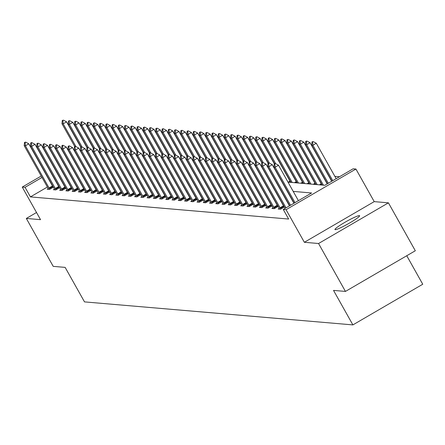 <?xml version="1.0" encoding="UTF-8"?>
<svg xmlns="http://www.w3.org/2000/svg" width="445" height="445" viewBox="0 0 445 445"><rect width="100%" height="100%" fill="white"/><g stroke="black" fill="none" stroke-linecap="round" stroke-linejoin="round"><path stroke-width="0.67" d="M359.371 215.608A14.14 1.463 -29.3 0 0 345.643 221.894A14.14 1.463 -29.3 0 0 334.957 229.564A14.14 1.463 -29.3 0 0 335.202 229.676A14.14 1.463 -29.3 0 0 348.93 223.39A14.14 1.463 -29.3 0 0 359.621 215.719A14.14 1.463 -29.3 0 0 359.371 215.608M288.004 182.127L324.805 185.287L353.13 168.8L355.933 169.039L286.063 209.706L283.265 209.467L311.589 192.98L293.211 191.4M374.217 201.624L304.352 242.291L318.559 243.51L345.448 291.425L415.313 250.758L388.424 202.842L374.217 201.624L355.933 169.039M406.758 255.742L422.75 284.238L352.885 324.9L84.505 301.888L65.142 267.384L53.216 266.36L26.327 218.445L40.534 219.663L22.25 187.078L41.224 176.036M92.249 146.427L92.554 146.45M339.468 176.748L334.868 176.354M328.927 175.847L328.621 175.82M322.686 175.313L322.38 175.286M316.44 174.774L316.139 174.752M310.198 174.24L309.892 174.212M303.957 173.706L303.651 173.678M297.711 173.172L297.405 173.144M291.469 172.632L291.164 172.61M285.228 172.098L284.922 172.07M318.559 243.51L388.424 202.842M36.523 212.51L26.327 218.445M290.618 181.705L290.324 181.677M296.859 182.239L296.57 182.211M303.101 182.773L302.811 182.75M309.347 183.307L309.058 183.284M315.588 183.846L315.299 183.818M321.83 184.38L321.54 184.352M47.393 187.028L30.427 196.901L288.644 219.046L283.265 209.467M292.649 200.478L292.343 200.45M286.408 199.944L286.102 199.916M280.161 199.405L279.855 199.382M273.92 198.87L273.614 198.843M267.679 198.337L267.373 198.309M261.432 197.797L261.126 197.775M255.191 197.263L254.885 197.241M248.944 196.729L248.644 196.701M242.703 196.195L242.397 196.167M236.462 195.655L236.156 195.633M230.215 195.121L229.909 195.094M223.974 194.587L223.668 194.56M217.733 194.053L217.427 194.026M211.486 193.514L211.18 193.492M205.245 192.98L204.939 192.952M198.998 192.446L198.698 192.418M192.757 191.912L192.451 191.884M186.516 191.372L186.21 191.35M180.269 190.838L179.964 190.81M174.028 190.304L173.722 190.276M167.787 189.77L167.481 189.742M161.541 189.231L161.235 189.208M155.299 188.697L154.994 188.669M149.053 188.163L148.752 188.135M142.812 187.629L142.506 187.601M136.571 187.089L136.265 187.067M130.324 186.555L130.018 186.527M124.083 186.021L123.777 185.993M117.842 185.487L117.536 185.459M111.595 184.948L111.289 184.925M105.354 184.414L105.048 184.386M99.113 183.88L98.807 183.852M92.866 183.346L92.56 183.318M86.625 182.806L86.319 182.784M80.378 182.272L80.072 182.244M74.137 181.738L73.831 181.71M67.896 181.198L67.59 181.176M61.649 180.664L61.343 180.642M48.232 188.574L47.159 189.197L49.562 189.403L53.411 187.161M53.066 186.55L52.777 186.527M54.479 189.108L53.406 189.731L55.803 189.937L59.652 187.695M59.313 187.084L59.018 187.061M60.72 189.642L59.647 190.265L62.05 190.471L65.899 188.235M65.554 187.623L65.265 187.595M66.961 190.176L65.893 190.799L68.291 191.005L72.14 188.769M71.795 188.157L71.506 188.129M73.208 190.716L72.135 191.339L74.538 191.545L78.381 189.303M78.042 188.691L77.753 188.669M79.449 191.25L78.376 191.873L80.779 192.079L84.628 189.837M84.283 189.225L83.994 189.203M85.69 191.784L84.622 192.407L87.02 192.613L90.869 190.377M90.524 189.765L90.235 189.737M91.937 192.318L90.863 192.946L93.266 193.152L97.116 190.911M96.771 190.299L96.482 190.271M98.178 192.857L97.105 193.48L99.508 193.686L103.357 191.445M103.012 190.833L102.723 190.81M104.425 193.391L103.351 194.014L105.749 194.22L109.598 191.979M109.259 191.367L108.964 191.344M110.666 193.925L109.592 194.548L111.995 194.754L115.845 192.518M115.5 191.906L115.211 191.878M116.907 194.459L115.839 195.088L118.237 195.294L122.086 193.052M121.741 192.44L121.452 192.412M123.154 194.999L122.08 195.622L124.483 195.828L128.327 193.586M127.988 192.974L127.698 192.952M129.395 195.533L128.321 196.156L130.724 196.362L134.574 194.12M134.229 193.508L133.939 193.486M135.636 196.067L134.568 196.69L136.965 196.896L140.815 194.66M140.47 194.048L140.181 194.02M141.883 196.601L140.809 197.23L143.212 197.435L147.061 195.194M146.716 194.582L146.427 194.554M148.124 197.141L147.05 197.764L149.453 197.969L153.303 195.728M152.958 195.116L152.668 195.094M154.365 197.675L153.297 198.298L155.694 198.503L159.544 196.262M159.204 195.65L158.91 195.628M160.612 198.209L159.538 198.832L161.941 199.037L165.79 196.801M165.445 196.189L165.156 196.162M166.853 198.743L165.779 199.371L168.182 199.577L172.031 197.335M171.687 196.723L171.397 196.696M173.099 199.282L172.026 199.905L174.429 200.111L178.273 197.869M177.933 197.257L177.644 197.235M179.341 199.816L178.267 200.439L180.67 200.645L184.519 198.403M184.174 197.791L183.885 197.769M185.582 200.35L184.514 200.973L186.911 201.179L190.76 198.943M190.416 198.331L190.126 198.303M191.828 200.884L190.755 201.513L193.158 201.719L197.007 199.477M196.662 198.865L196.373 198.843M198.07 201.424L196.996 202.047L199.399 202.253L203.248 200.011M202.903 199.399L202.614 199.377M204.311 201.958L203.243 202.581L205.64 202.787L209.489 200.55M209.144 199.933L208.855 199.911M210.557 202.492L209.484 203.115L211.887 203.321L215.736 201.084M215.391 200.472L215.102 200.445M216.798 203.031L215.725 203.654L218.128 203.86L221.977 201.618M221.632 201.007L221.343 200.984M223.045 203.565L221.972 204.188L224.375 204.394L228.218 202.152M227.879 201.541L227.59 201.518M229.286 204.099L228.213 204.722L230.616 204.928L234.465 202.692M234.12 202.08L233.831 202.052M235.527 204.633L234.459 205.256L236.857 205.462L240.706 203.226M240.361 202.614L240.072 202.586M241.774 205.173L240.701 205.796L243.104 206.002L246.947 203.76M246.608 203.148L246.319 203.126M248.015 205.707L246.942 206.33L249.345 206.536L253.194 204.294M252.849 203.682L252.56 203.66M254.256 206.241L253.188 206.864L255.586 207.07L259.435 204.834M259.09 204.222L258.801 204.194M260.503 206.775L259.429 207.398L261.832 207.609L265.682 205.368M265.337 204.756L265.048 204.728M266.744 207.314L265.671 207.937L268.074 208.143L271.923 205.902M271.578 205.29L271.289 205.267M272.991 207.848L271.917 208.471L274.315 208.677L278.164 206.436M277.825 205.824L277.535 205.801M279.232 208.382L278.158 209.005L280.561 209.211L284.411 206.975M284.066 206.363L283.776 206.335M304.352 242.291L286.063 209.706M30.427 196.901L25.053 187.317L22.25 187.078M345.448 291.425L333.522 290.401L352.885 324.9M69.492 163.387L69.798 163.415M75.733 163.927L76.039 163.949M81.98 164.461L82.286 164.489M94.468 165.529L94.774 165.557M100.709 166.068L101.015 166.091M119.438 167.67L119.744 167.698M125.679 168.21L125.985 168.232M138.167 169.278L138.473 169.306M144.414 169.812L144.714 169.84M150.655 170.352L150.961 170.374M163.143 171.42L163.448 171.447M169.384 171.954L169.69 171.981M175.625 172.493L175.931 172.515M188.113 173.561L188.419 173.589M194.359 174.095L194.66 174.123M200.6 174.635L200.906 174.657M213.088 175.703L213.394 175.731M219.329 176.237L219.635 176.264M225.571 176.776L225.876 176.798M244.305 178.384L244.605 178.406M250.546 178.918L250.852 178.94M269.275 180.525L269.581 180.548M275.516 181.059L275.822 181.087M281.763 181.593L282.069 181.621M42.014 177.444L25.053 187.317M287.27 190.894L286.964 190.866M281.029 190.36L280.723 190.332M274.782 189.82L274.482 189.798M268.541 189.286L268.235 189.259M262.3 188.752L261.994 188.725M256.053 188.218L255.747 188.191M249.812 187.679L249.506 187.657M243.571 187.145L243.265 187.117M237.324 186.611L237.018 186.583M231.083 186.077L230.777 186.049M224.836 185.537L224.536 185.515M218.595 185.003L218.289 184.975M212.354 184.469L212.048 184.441M206.107 183.935L205.801 183.907M199.866 183.396L199.56 183.373M193.625 182.862L193.319 182.834M187.378 182.328L187.072 182.3M181.137 181.794L180.831 181.766M174.896 181.254L174.59 181.232M168.649 180.72L168.344 180.692M162.408 180.186L162.102 180.158M156.162 179.647L155.856 179.624M149.921 179.113L149.615 179.085M143.679 178.579L143.373 178.551M137.433 178.044L137.127 178.017M131.192 177.505L130.886 177.483M124.95 176.971L124.645 176.943M118.704 176.437L118.398 176.409M112.463 175.903L112.157 175.875M106.216 175.363L105.916 175.341M99.975 174.829L99.669 174.802M93.734 174.295L93.428 174.268M87.487 173.761L87.181 173.734M81.246 173.222L80.94 173.2M75.005 172.688L74.699 172.66M68.758 172.154L68.452 172.126M62.517 171.62L62.211 171.592M56.27 171.08L55.97 171.058M25.12 142.461L25.688 142.127L24.52 142.406L25.12 142.461L25.398 145.799L28.797 143.824L52.465 185.988A2.208 0.328 -120.2 0 0 52.805 186.572L53.239 187.262M48.605 189.32L48.171 188.446A2.208 0.328 -120.2 0 0 47.865 187.868L24.202 145.699L25.398 145.799L49.061 187.968A2.208 0.328 -120.2 0 0 49.406 188.552L49.84 189.242M24.52 142.406L24.202 145.699M28.797 143.824L25.688 142.127M80.784 147.184L66.566 121.841L63.168 123.821L61.966 123.716L74.76 146.516M63.451 120.15L62.283 120.428L63.451 120.15L66.566 121.841M75.939 146.583L63.168 123.821L62.884 120.478M61.966 123.716L62.283 120.428M31.361 142.995L31.929 142.667L31.328 142.611L30.761 142.945L31.361 142.995L31.645 146.338L35.044 144.358L58.707 186.527A2.208 0.328 -120.2 0 0 59.051 187.106L59.48 187.796M54.846 189.854L54.412 188.98A2.208 0.328 -120.2 0 0 54.106 188.402L30.444 146.233L31.645 146.338L55.308 188.502A2.208 0.328 -120.2 0 0 55.653 189.086L56.081 189.776M30.761 142.945L30.444 146.233M35.044 144.358L31.929 142.667M37.602 143.529L38.17 143.201L37.002 143.479L37.602 143.529L37.886 146.872L41.285 144.892L64.948 187.061A2.208 0.328 -120.2 0 0 65.293 187.645L65.727 188.335M61.093 190.388L60.659 189.514A2.208 0.328 -120.2 0 0 60.348 188.936L36.685 146.767L37.886 146.872L61.549 189.042A2.208 0.328 -120.2 0 0 61.894 189.62L62.328 190.31M37.002 143.479L36.685 146.767M41.285 144.892L38.17 143.201M87.031 147.718L72.808 122.375L69.409 124.355L68.207 124.255L81.007 147.056M69.693 120.684L68.53 120.962L69.693 120.684L72.808 122.375M82.18 147.117L69.409 124.355L69.125 121.012M68.207 124.255L68.53 120.962M93.272 148.252L79.054 122.915L75.656 124.889L74.454 124.789L87.248 147.59M75.939 121.218L74.771 121.496L75.939 121.218L79.054 122.915M88.427 147.651L75.656 124.889L75.372 121.552M74.454 124.789L74.771 121.496M43.849 144.063L44.417 143.735L43.248 144.013L43.849 144.063L44.133 147.406L47.532 145.432L71.194 187.595A2.208 0.328 -120.2 0 0 71.539 188.179L71.968 188.869M67.334 190.927L66.9 190.054A2.208 0.328 -120.2 0 0 66.594 189.47L42.931 147.306L44.133 147.406L67.796 189.576A2.208 0.328 -120.2 0 0 68.141 190.16L68.569 190.849M43.248 144.013L42.931 147.306M47.532 145.432L44.417 143.735M50.09 144.603L50.658 144.269L49.49 144.547L50.09 144.603L50.374 147.946L53.773 145.966L77.436 188.135A2.208 0.328 -120.2 0 0 77.78 188.713L78.209 189.403M73.581 191.461L73.141 190.588A2.208 0.328 -120.2 0 0 72.835 190.009L49.173 147.84L50.374 147.946L74.037 190.11A2.208 0.328 -120.2 0 0 74.382 190.694L74.81 191.383M49.49 144.547L49.173 147.84M53.773 145.966L50.658 144.269M56.337 145.137L56.899 144.809L56.298 144.753L55.736 145.087L56.337 145.137L56.615 148.48L60.014 146.5L83.677 188.669A2.208 0.328 -120.2 0 0 84.022 189.247L84.455 189.937M79.822 191.995L79.388 191.122A2.208 0.328 -120.2 0 0 79.076 190.543L55.414 148.374L56.615 148.48L80.278 190.644A2.208 0.328 -120.2 0 0 80.623 191.228L81.057 191.917M55.736 145.087L55.414 148.374M60.014 146.5L56.899 144.809M99.513 148.786L85.295 123.449L81.897 125.429L80.695 125.323L93.489 148.124M82.18 121.758L81.012 122.036L82.18 121.758L85.295 123.449M94.668 148.191L81.897 125.429L81.613 122.086M80.695 125.323L81.012 122.036M105.76 149.325L91.537 123.983L88.138 125.963L86.936 125.857L99.736 148.658M88.422 122.292L87.259 122.57L88.422 122.292L91.537 123.983M100.915 148.725L88.138 125.963L87.86 122.62M86.936 125.857L87.259 122.57M112.001 149.859L97.783 124.517L94.385 126.497L93.183 126.397L105.977 149.197M94.668 122.826L93.5 123.104L94.668 122.826L97.783 124.517M107.156 149.259L94.385 126.497L94.101 123.154M93.183 126.397L93.5 123.104M62.578 145.671L63.145 145.343L62.545 145.292L61.977 145.621L62.578 145.671L62.862 149.014L66.261 147.034L89.923 189.203A2.208 0.328 -120.2 0 0 90.268 189.787L90.697 190.477M86.063 192.535L85.629 191.656A2.208 0.328 -120.2 0 0 85.323 191.077L61.66 148.914L62.862 149.014L86.525 191.183A2.208 0.328 -120.2 0 0 86.87 191.762L87.298 192.451M61.977 145.621L61.66 148.914M66.261 147.034L63.145 145.343M118.242 150.393L104.024 125.056L100.626 127.031L99.424 126.931L112.218 149.731M100.909 123.36L99.741 123.638L100.909 123.36L104.024 125.056M113.397 149.793L100.626 127.031L100.342 123.693M99.424 126.931L99.741 123.638M68.819 146.21L69.387 145.877L68.219 146.155L68.819 146.21L69.103 149.548L72.502 147.573L96.165 189.737A2.208 0.328 -120.2 0 0 96.509 190.321L96.938 191.011M92.31 193.069L91.87 192.196A2.208 0.328 -120.2 0 0 91.564 191.611L67.901 149.448L69.103 149.548L92.766 191.717A2.208 0.328 -120.2 0 0 93.111 192.301L93.539 192.991M68.219 146.155L67.901 149.448M72.502 147.573L69.387 145.877M124.489 150.927L110.265 125.59L106.867 127.57L105.671 127.465L118.465 150.265M107.156 123.899L105.988 124.177L107.156 123.899L110.265 125.59M119.644 150.332L106.867 127.57L106.589 124.227M105.671 127.465L105.988 124.177M75.066 146.744L75.628 146.416L75.033 146.361L74.465 146.694L75.066 146.744L75.344 150.087L78.743 148.107L102.406 190.276A2.208 0.328 -120.2 0 0 102.751 190.855L103.184 191.545M98.551 193.603L98.117 192.73A2.208 0.328 -120.2 0 0 97.811 192.151L74.148 149.982L75.344 150.087L99.007 192.251A2.208 0.328 -120.2 0 0 99.352 192.835L99.786 193.525M74.465 146.694L74.148 149.982M78.743 148.107L75.628 146.416M130.73 151.467L116.512 126.124L113.113 128.104L111.912 127.999L124.706 150.799M113.397 124.433L112.229 124.711L113.397 124.433L116.512 126.124M125.885 150.866L113.113 128.104L112.83 124.761M111.912 127.999L112.229 124.711M81.307 147.278L81.874 146.95L81.274 146.9L80.706 147.228L81.307 147.278L81.591 150.621L84.989 148.641L108.652 190.81A2.208 0.328 -120.2 0 0 108.997 191.394L109.425 192.079M104.792 194.137L104.358 193.263A2.208 0.328 -120.2 0 0 104.052 192.685L80.389 150.516L81.591 150.621L105.254 192.785A2.208 0.328 -120.2 0 0 105.599 193.369L106.027 194.059M80.706 147.228L80.389 150.516M84.989 148.641L81.874 146.95M136.977 152.001L122.753 126.664L119.355 128.638L118.153 128.538L130.952 151.339M119.638 124.967L118.476 125.245L119.638 124.967L122.753 126.664M132.126 151.4L119.355 128.638L119.071 125.295M118.153 128.538L118.476 125.245M87.548 147.812L88.116 147.484L86.947 147.762L87.548 147.812L87.832 151.155L91.231 149.175L114.893 191.344A2.208 0.328 -120.2 0 0 115.238 191.929L115.672 192.618M111.039 194.676L110.605 193.797A2.208 0.328 -120.2 0 0 110.293 193.219L86.63 151.055L87.832 151.155L111.495 193.325A2.208 0.328 -120.2 0 0 111.84 193.903L112.274 194.593M86.947 147.762L86.63 151.055M91.231 149.175L88.116 147.484M143.218 152.535L129 127.198L125.601 129.172L124.4 129.072L137.194 151.873M125.885 125.501L124.717 125.779L125.885 125.501L129 127.198M138.373 151.934L125.601 129.172L125.318 125.835M124.4 129.072L124.717 125.779M93.795 148.352L94.362 148.018L93.194 148.296L93.795 148.352L94.073 151.689L97.477 149.715L121.14 191.878A2.208 0.328 -120.2 0 0 121.485 192.463L121.913 193.152M117.28 195.21L116.846 194.337A2.208 0.328 -120.2 0 0 116.54 193.753L92.877 151.589L94.073 151.689L117.741 193.859A2.208 0.328 -120.2 0 0 118.086 194.443L118.515 195.133M93.194 148.296L92.877 151.589M97.477 149.715L94.362 148.018M149.459 153.069L135.241 127.732L131.842 129.712L130.641 129.606L143.435 152.407M132.126 126.041L130.958 126.319L132.126 126.041L135.241 127.732M144.614 152.474L131.842 129.712L131.559 126.369M130.641 129.606L130.958 126.319M100.036 148.886L100.603 148.558L100.003 148.502L99.435 148.836L100.036 148.886L100.32 152.229L103.718 150.249L127.381 192.418A2.208 0.328 -120.2 0 0 127.726 192.996L128.154 193.686M123.526 195.744L123.087 194.871A2.208 0.328 -120.2 0 0 122.781 194.293L99.118 152.123L100.32 152.229L123.983 194.393A2.208 0.328 -120.2 0 0 124.327 194.977L124.756 195.667M99.435 148.836L99.118 152.123M103.718 150.249L100.603 148.558M155.706 153.608L141.482 128.266L138.084 130.246L136.882 130.14L149.681 152.941M138.367 126.575L137.205 126.853L138.367 126.575L141.482 128.266M150.861 153.008L138.084 130.246L137.805 126.903M136.882 130.14L137.205 126.853M106.277 149.42L106.845 149.092L105.682 149.37L106.277 149.42L106.561 152.763L109.96 150.783L133.622 192.952A2.208 0.328 -120.2 0 0 133.967 193.536L134.401 194.226M129.768 196.278L129.334 195.405A2.208 0.328 -120.2 0 0 129.022 194.827L105.359 152.657L106.561 152.763L130.224 194.927A2.208 0.328 -120.2 0 0 130.569 195.511L131.002 196.201M105.682 149.37L105.359 152.657M109.96 150.783L106.845 149.092M161.947 154.142L147.729 128.805L144.33 130.78L143.129 130.68L155.922 153.481M144.614 127.109L143.446 127.387L144.614 127.109L147.729 128.805M157.102 153.542L144.33 130.78L144.046 127.437M143.129 130.68L143.446 127.387M112.524 149.954L113.091 149.626L112.49 149.576L111.923 149.904L112.524 149.954L112.808 153.297L116.206 151.317L139.869 193.486A2.208 0.328 -120.2 0 0 140.214 194.07L140.642 194.76M136.009 196.818L135.575 195.939A2.208 0.328 -120.2 0 0 135.269 195.361L111.606 153.197L112.808 153.297L136.47 195.466A2.208 0.328 -120.2 0 0 136.815 196.045L137.244 196.735M111.923 149.904L111.606 153.197M116.206 151.317L113.091 149.626M168.188 154.676L153.97 129.339L150.571 131.314L149.37 131.214L162.164 154.014M150.855 127.643L149.687 127.921L150.855 127.643L153.97 129.339M163.343 154.076L150.571 131.314L150.288 127.976M149.37 131.214L149.687 127.921M118.765 150.493L119.332 150.16L118.164 150.438L118.765 150.493L119.049 153.831L122.447 151.856L146.11 194.02A2.208 0.328 -120.2 0 0 146.455 194.604L146.883 195.294M142.255 197.352L141.816 196.479A2.208 0.328 -120.2 0 0 141.51 195.9L117.847 153.731L119.049 153.831L142.712 196A2.208 0.328 -120.2 0 0 143.056 196.584L143.485 197.274M118.164 150.438L117.847 153.731M122.447 151.856L119.332 150.16M174.434 155.21L160.211 129.873L156.812 131.853L155.617 131.748L168.41 154.548M157.102 128.182L155.934 128.46L157.102 128.182L160.211 129.873M169.59 154.615L156.812 131.853L156.534 128.51M155.617 131.748L155.934 128.46M125.012 151.027L125.573 150.699L124.978 150.644L124.411 150.977L125.012 151.027L125.29 154.37L128.688 152.39L152.351 194.56A2.208 0.328 -120.2 0 0 152.696 195.138L153.13 195.828M148.496 197.886L148.063 197.013A2.208 0.328 -120.2 0 0 147.757 196.434L124.088 154.265L125.29 154.37L148.953 196.534A2.208 0.328 -120.2 0 0 149.297 197.118L149.731 197.808M124.411 150.977L124.088 154.265M128.688 152.39L125.573 150.699M180.676 155.75L166.458 130.407L163.059 132.388L161.858 132.282L174.651 155.083M163.343 128.716L162.175 128.994L163.343 128.716L166.458 130.407M175.831 155.149L163.059 132.388L162.775 129.044M161.858 132.282L162.175 128.994M131.253 151.561L131.82 151.233L130.652 151.511L131.253 151.561L131.536 154.905L134.935 152.924L158.598 195.094A2.208 0.328 -120.2 0 0 158.943 195.678L159.371 196.367M154.738 198.42L154.304 197.547A2.208 0.328 -120.2 0 0 153.998 196.968L130.335 154.799L131.536 154.905L155.199 197.074A2.208 0.328 -120.2 0 0 155.544 197.652L155.972 198.342M130.652 151.511L130.335 154.799M134.935 152.924L131.82 151.233M186.922 156.284L172.699 130.947L169.3 132.922L168.099 132.821L180.898 155.622M169.584 129.25L168.421 129.528L169.584 129.25L172.699 130.947M182.072 155.683L169.3 132.922L169.017 129.578M168.099 132.821L168.421 129.528M137.494 152.095L138.061 151.767L136.893 152.045L137.494 152.095L137.778 155.439L141.176 153.458L164.839 195.628A2.208 0.328 -120.2 0 0 165.184 196.212L165.618 196.901M160.984 198.96L160.55 198.081A2.208 0.328 -120.2 0 0 160.239 197.502L136.576 155.338L137.778 155.439L161.44 197.608A2.208 0.328 -120.2 0 0 161.785 198.186L162.214 198.876M136.893 152.045L136.576 155.338M141.176 153.458L138.061 151.767M193.163 156.818L178.946 131.481L175.547 133.456L174.345 133.355L187.139 156.156M175.831 129.784L174.662 130.062L175.831 129.784L178.946 131.481M188.318 156.217L175.547 133.456L175.263 130.118M174.345 133.355L174.662 130.062M143.741 152.635L144.308 152.301L143.14 152.579L143.741 152.635L144.019 155.972L147.423 153.998L171.086 196.162A2.208 0.328 -120.2 0 0 171.431 196.746L171.859 197.435M167.225 199.494L166.792 198.62A2.208 0.328 -120.2 0 0 166.486 198.042L142.823 155.872L144.019 155.972L167.687 198.142A2.208 0.328 -120.2 0 0 168.032 198.726L168.46 199.416M143.14 152.579L142.823 155.872M147.423 153.998L144.308 152.301M199.405 157.352L185.187 132.015L181.788 133.995L180.587 133.889L193.38 156.69M182.072 130.324L180.904 130.602L182.072 130.324L185.187 132.015M194.56 156.757L181.788 133.995L181.504 130.652M180.587 133.889L180.904 130.602M149.982 153.169L150.549 152.841L149.948 152.785L149.381 153.119L149.982 153.169L150.265 156.512L153.664 154.532L177.327 196.701A2.208 0.328 -120.2 0 0 177.672 197.28L178.1 197.969M173.472 200.028L173.033 199.154A2.208 0.328 -120.2 0 0 172.727 198.576L149.064 156.406L150.265 156.512L173.928 198.676A2.208 0.328 -120.2 0 0 174.273 199.26L174.701 199.95M149.381 153.119L149.064 156.406M153.664 154.532L150.549 152.841M205.651 157.892L191.428 132.549L188.029 134.529L186.828 134.429L199.627 157.23M188.313 130.858L187.15 131.136L188.313 130.858L191.428 132.549M200.806 157.291L188.029 134.529L187.751 131.186M186.828 134.429L187.15 131.136M156.223 153.703L156.79 153.375L155.628 153.653L156.223 153.703L156.507 157.046L159.905 155.066L183.568 197.235A2.208 0.328 -120.2 0 0 183.913 197.819L184.347 198.509M179.713 200.561L179.279 199.688A2.208 0.328 -120.2 0 0 178.968 199.11L155.305 156.94L156.507 157.046L180.169 199.215A2.208 0.328 -120.2 0 0 180.514 199.794L180.948 200.484M155.628 153.653L155.305 156.94M159.905 155.066L156.79 153.375M211.892 158.426L197.675 133.088L194.276 135.063L193.074 134.963L205.868 157.764M194.56 131.392L193.391 131.67L194.56 131.392L197.675 133.088M207.047 157.825L194.276 135.063L193.992 131.726M193.074 134.963L193.391 131.67M162.47 154.237L163.037 153.909L161.869 154.187L162.47 154.237L162.753 157.58L166.152 155.605L189.815 197.769A2.208 0.328 -120.2 0 0 190.16 198.353L190.588 199.043M185.954 201.101L185.52 200.222A2.208 0.328 -120.2 0 0 185.215 199.644L161.552 157.48L162.753 157.58L186.416 199.749A2.208 0.328 -120.2 0 0 186.761 200.333L187.189 201.018M161.869 154.187L161.552 157.48M166.152 155.605L163.037 153.909M218.133 158.96L203.916 133.622L200.517 135.603L199.316 135.497L212.109 158.298M200.801 131.926L199.633 132.21L200.801 131.926L203.916 133.622M213.288 158.359L200.517 135.603L200.233 132.26M199.316 135.497L199.633 132.21M168.711 154.777L169.278 154.443L168.11 154.721L168.711 154.777L168.994 158.114L172.393 156.139L196.056 198.303A2.208 0.328 -120.2 0 0 196.401 198.887L196.829 199.577M192.201 201.635L191.762 200.762A2.208 0.328 -120.2 0 0 191.456 200.183L167.793 158.014L168.994 158.114L192.657 200.283A2.208 0.328 -120.2 0 0 193.002 200.867L193.43 201.557M168.11 154.721L167.793 158.014M172.393 156.139L169.278 154.443M224.38 159.494L210.157 134.156L206.758 136.137L205.562 136.031L218.356 158.832M207.047 132.465L205.879 132.744L207.047 132.465L210.157 134.156M219.535 158.898L206.758 136.137L206.48 132.794M205.562 136.031L205.879 132.744M174.957 155.311L175.519 154.982L174.924 154.927L174.357 155.261L174.957 155.311L175.235 158.654L178.634 156.673L202.297 198.843A2.208 0.328 -120.2 0 0 202.642 199.421L203.076 200.111M198.442 202.169L198.008 201.296A2.208 0.328 -120.2 0 0 197.702 200.717L174.034 158.548L175.235 158.654L198.898 200.817A2.208 0.328 -120.2 0 0 199.243 201.401L199.677 202.091M174.357 155.261L174.034 158.548M178.634 156.673L175.519 154.982M230.621 160.033L216.404 134.69L213.005 136.671L211.803 136.571L224.597 159.371M213.288 132.999L212.12 133.278L213.288 132.999L216.404 134.69M225.776 159.432L213.005 136.671L212.721 133.328M211.803 136.571L212.12 133.278M181.198 155.845L181.766 155.516L180.598 155.794L181.198 155.845L181.482 159.188L184.881 157.207L208.544 199.377A2.208 0.328 -120.2 0 0 208.889 199.961L209.317 200.651M204.683 202.703L204.249 201.83A2.208 0.328 -120.2 0 0 203.944 201.251L180.281 159.082L181.482 159.188L205.145 201.357A2.208 0.328 -120.2 0 0 205.49 201.935L205.918 202.625M180.598 155.794L180.281 159.082M184.881 157.207L181.766 155.516M236.868 160.567L222.645 135.23L219.246 137.205L218.044 137.105L230.844 159.905M219.53 133.533L218.362 133.811L219.53 133.533L222.645 135.23M232.017 159.966L219.246 137.205L218.962 133.867M218.044 137.105L218.362 133.811M187.44 156.379L188.007 156.05L187.406 156L186.839 156.329L187.44 156.379L187.723 159.722L191.122 157.747L214.785 199.911A2.208 0.328 -120.2 0 0 215.13 200.495L215.564 201.185M210.93 203.243L210.491 202.364A2.208 0.328 -120.2 0 0 210.185 201.785L186.522 159.621L187.723 159.722L211.386 201.891A2.208 0.328 -120.2 0 0 211.731 202.475L212.159 203.165M186.839 156.329L186.522 159.621M191.122 157.747L188.007 156.05M243.109 161.101L228.891 135.764L225.493 137.744L224.291 137.638L237.085 160.439M225.776 134.073L224.608 134.351L225.776 134.073L228.891 135.764M238.264 160.5L225.493 137.744L225.209 134.401M224.291 137.638L224.608 134.351M193.686 156.918L194.254 156.584L193.085 156.863L193.686 156.918L193.964 160.256L197.363 158.281L221.032 200.445A2.208 0.328 -120.2 0 0 221.376 201.029L221.805 201.719M217.171 203.777L216.737 202.903A2.208 0.328 -120.2 0 0 216.431 202.325L192.768 160.156L193.964 160.256L217.627 202.425A2.208 0.328 -120.2 0 0 217.972 203.009L218.406 203.699M193.085 156.863L192.768 160.156M197.363 158.281L194.254 156.584M249.35 161.641L235.132 136.298L231.734 138.278L230.532 138.173L243.326 160.973M232.017 134.607L230.849 134.885L232.017 134.607L235.132 136.298M244.505 161.04L231.734 138.278L231.45 134.935M230.532 138.173L230.849 134.885M199.927 157.452L200.495 157.124L199.894 157.068L199.327 157.402L199.927 157.452L200.211 160.795L203.61 158.815L227.273 200.984A2.208 0.328 -120.2 0 0 227.618 201.563L228.046 202.253M223.412 204.311L222.978 203.437A2.208 0.328 -120.2 0 0 222.672 202.859L199.01 160.69L200.211 160.795L223.874 202.959A2.208 0.328 -120.2 0 0 224.219 203.543L224.647 204.233M199.327 157.402L199.01 160.69M203.61 158.815L200.495 157.124M255.597 162.175L241.374 136.832L237.975 138.812L236.773 138.712L249.573 161.513M238.259 135.141L237.096 135.419L238.259 135.141L241.374 136.832M250.752 161.574L237.975 138.812L237.697 135.469M236.773 138.712L237.096 135.419M206.168 157.986L206.736 157.658L205.573 157.936L206.168 157.986L206.452 161.329L209.851 159.349L233.514 201.518A2.208 0.328 -120.2 0 0 233.859 202.102L234.292 202.792M229.659 204.845L229.225 203.971A2.208 0.328 -120.2 0 0 228.914 203.393L205.251 161.224L206.452 161.329L230.115 203.499A2.208 0.328 -120.2 0 0 230.46 204.077L230.894 204.767M205.573 157.936L205.251 161.224M209.851 159.349L206.736 157.658M261.838 162.709L247.62 137.371L244.222 139.346L243.02 139.246L255.814 162.047M244.505 135.675L243.337 135.953L244.505 135.675L247.62 137.371M256.993 162.108L244.222 139.346L243.938 136.009M243.02 139.246L243.337 135.953M212.415 158.52L212.983 158.192L211.814 158.47L212.415 158.52L212.699 161.863L216.098 159.888L239.76 202.052A2.208 0.328 -120.2 0 0 240.105 202.636L240.534 203.326M235.9 205.384L235.466 204.511A2.208 0.328 -120.2 0 0 235.16 203.927L211.497 161.763L212.699 161.863L236.362 204.033A2.208 0.328 -120.2 0 0 236.707 204.617L237.135 205.306M211.814 158.47L211.497 161.763M216.098 159.888L212.983 158.192M268.079 163.243L253.861 137.905L250.463 139.886L249.261 139.78L262.055 162.581M250.746 136.215L249.578 136.493L250.746 136.215L253.861 137.905M263.234 162.648L250.463 139.886L250.179 136.543M249.261 139.78L249.578 136.493M218.656 159.06L219.224 158.726L218.056 159.004L218.656 159.06L218.94 162.397L222.339 160.422L246.002 202.586A2.208 0.328 -120.2 0 0 246.346 203.17L246.775 203.86M242.147 205.918L241.707 205.045A2.208 0.328 -120.2 0 0 241.401 204.466L217.739 162.297L218.94 162.397L242.603 204.566A2.208 0.328 -120.2 0 0 242.948 205.151L243.376 205.84M218.056 159.004L217.739 162.297M222.339 160.422L219.224 158.726M274.326 163.782L260.103 138.44L256.704 140.42L255.508 140.314L268.302 163.115M256.988 136.749L255.825 137.027L256.988 136.749L260.103 138.44M269.481 163.182L256.704 140.42L256.426 137.077M255.508 140.314L255.825 137.027M224.903 159.594L225.465 159.266L224.864 159.21L224.302 159.544L224.903 159.594L225.181 162.937L228.58 160.957L252.243 203.126A2.208 0.328 -120.2 0 0 252.588 203.704L253.021 204.394M248.388 206.452L247.954 205.579A2.208 0.328 -120.2 0 0 247.648 205L223.98 162.831L225.181 162.937L248.844 205.101A2.208 0.328 -120.2 0 0 249.189 205.685L249.623 206.374M224.302 159.544L223.98 162.831M228.58 160.957L225.465 159.266M290.757 182.367L290.357 181.727A2.208 0.328 59.8 0 1 290.012 181.143L266.349 138.974L262.951 140.954L261.749 140.854L274.543 163.654M263.234 137.282L262.066 137.561L263.234 137.282L266.349 138.974M275.722 163.715L262.951 140.954L262.667 137.611M261.749 140.854L262.066 137.561M231.144 160.128L231.712 159.799L230.543 160.078L231.144 160.128L231.428 163.471L234.827 161.49L258.489 203.66A2.208 0.328 -120.2 0 0 258.834 204.244L259.263 204.934M254.629 206.986L254.195 206.113A2.208 0.328 -120.2 0 0 253.889 205.534L230.226 163.365L231.428 163.471L255.091 205.64A2.208 0.328 -120.2 0 0 255.436 206.219L255.864 206.908M230.543 160.078L230.226 163.365M234.827 161.49L231.712 159.799M296.999 182.901L296.598 182.261A2.208 0.328 59.8 0 1 296.253 181.677L272.59 139.513L269.192 141.488L267.99 141.388L290.997 182.389M269.475 137.816L268.307 138.095L269.475 137.816L272.59 139.513M292.198 182.489L269.192 141.488L268.908 138.15M267.99 141.388L268.307 138.095M237.385 160.662L237.953 160.334L237.352 160.283L236.785 160.612L237.385 160.662L237.669 164.005L241.068 162.03L264.731 204.194A2.208 0.328 -120.2 0 0 265.075 204.778L265.504 205.468M260.876 207.526L260.436 206.652A2.208 0.328 -120.2 0 0 260.13 206.068L236.467 163.905L237.669 164.005L261.332 206.174A2.208 0.328 -120.2 0 0 261.677 206.758L262.105 207.448M236.785 160.612L236.467 163.905M241.068 162.03L237.953 160.334M303.24 183.435L302.845 182.795A2.208 0.328 59.8 0 1 302.5 182.216L278.837 140.047L275.433 142.027L274.237 141.922L297.243 182.923M275.722 138.356L274.554 138.634L275.722 138.356L278.837 140.047M298.445 183.023L275.433 142.027L275.155 138.684M274.237 141.922L274.554 138.634M243.632 161.201L244.199 160.868L243.031 161.146L243.632 161.201L243.91 164.544L247.309 162.564L270.977 204.733A2.208 0.328 -120.2 0 0 271.322 205.312L271.75 206.002M267.117 208.06L266.683 207.186A2.208 0.328 -120.2 0 0 266.377 206.608L242.714 164.439L243.91 164.544L267.573 206.708A2.208 0.328 -120.2 0 0 267.918 207.292L268.352 207.982M243.031 161.146L242.714 164.439M247.309 162.564L244.199 160.868M309.486 183.974L309.086 183.334A2.208 0.328 59.8 0 1 308.741 182.75L285.078 140.581L281.679 142.561L280.478 142.456L303.484 183.457M281.963 138.89L280.795 139.168L281.963 138.89L285.078 140.581M304.686 183.562L281.679 142.561L281.396 139.218M280.478 142.456L280.795 139.168M249.873 161.735L250.44 161.407L249.84 161.351L249.272 161.685L249.873 161.735L250.157 165.078L253.555 163.098L277.218 205.267A2.208 0.328 -120.2 0 0 277.563 205.846L277.992 206.536M273.358 208.594L272.924 207.72A2.208 0.328 -120.2 0 0 272.618 207.142L248.955 164.973L250.157 165.078L273.82 207.242A2.208 0.328 -120.2 0 0 274.165 207.826L274.593 208.516M249.272 161.685L248.955 164.973M253.555 163.098L250.44 161.407M315.728 184.508L315.327 183.868A2.208 0.328 59.8 0 1 314.982 183.284L291.319 141.121L287.921 143.095L286.719 142.995L309.731 183.991M288.204 139.424L287.042 139.702L288.204 139.424L291.319 141.121M310.927 184.096L287.921 143.095L287.637 139.752M286.719 142.995L287.042 139.702M256.114 162.269L256.682 161.941L255.513 162.219L256.114 162.269L256.398 165.612L259.797 163.632L283.459 205.801A2.208 0.328 -120.2 0 0 283.804 206.385L284.238 207.075M279.605 209.133L279.171 208.254A2.208 0.328 -120.2 0 0 278.859 207.676L255.196 165.512L256.398 165.612L280.061 207.782A2.208 0.328 -120.2 0 0 280.406 208.36L280.839 209.05M255.513 162.219L255.196 165.512M259.797 163.632L256.682 161.941M321.969 185.042L321.574 184.402A2.208 0.328 59.8 0 1 321.229 183.818L297.566 141.655L294.167 143.629L292.966 143.529L315.972 184.53M294.451 139.958L293.283 140.236L294.451 139.958L297.566 141.655M317.174 184.631L294.167 143.629L293.884 140.292M292.966 143.529L293.283 140.236M262.361 162.809L262.928 162.475L261.76 162.753L262.361 162.809L262.645 166.146L266.043 164.172L289.439 205.868M285.178 208.349A2.208 0.328 -120.2 0 0 285.106 208.21L261.443 166.046L262.645 166.146L286.04 207.848M261.76 162.753L261.443 166.046M266.043 164.172L262.928 162.475M327.209 183.891L303.807 142.189L300.408 144.169L299.207 144.063L322.213 185.064M300.692 140.498L299.524 140.776L300.692 140.498L303.807 142.189M323.415 185.165L300.408 144.169L300.125 140.826M299.207 144.063L299.524 140.776M268.602 163.343L269.169 163.015L268.569 162.959L268.001 163.293L268.602 163.343L268.886 166.686L272.284 164.706L293.923 203.259M289.662 205.74L267.684 166.58L268.886 166.686L290.524 205.24M268.001 163.293L267.684 166.58M272.284 164.706L269.169 163.015M331.686 181.282L310.048 142.723L306.649 144.703L305.454 144.597L327.425 183.763M306.933 141.032L305.771 141.31L306.933 141.032L310.048 142.723M328.288 183.257L306.649 144.703L306.371 141.36M305.454 144.597L305.771 141.31M274.849 163.877L275.411 163.549L274.248 163.827L274.849 163.877L275.127 167.22L278.526 165.24L298.4 200.656M294.139 203.131L273.925 167.114L275.127 167.22L295.002 202.631M274.248 163.827L273.925 167.114M278.526 165.24L275.411 163.549M336.164 178.673L316.295 143.262L312.896 145.237L311.695 145.137L331.909 181.154M313.18 141.566L312.012 141.844L313.18 141.566L316.295 143.262M332.765 180.653L312.896 145.237L312.613 141.894M311.695 145.137L312.012 141.844M49.406 188.552L52.805 186.572M49.061 187.968L52.465 185.988M55.653 189.086L59.051 187.106M55.308 188.502L58.707 186.527M61.894 189.62L65.293 187.645M61.549 189.042L64.948 187.061M68.141 190.16L71.539 188.179M67.796 189.576L71.194 187.595M74.382 190.694L77.78 188.713M74.037 190.11L77.436 188.135M80.623 191.228L84.022 189.247M80.278 190.644L83.677 188.669M86.87 191.762L90.268 189.787M86.525 191.183L89.923 189.203M93.111 192.301L96.509 190.321M92.766 191.717L96.165 189.737M99.352 192.835L102.751 190.855M99.007 192.251L102.406 190.276M105.599 193.369L108.997 191.394M105.254 192.785L108.652 190.81M111.84 193.903L115.238 191.929M111.495 193.325L114.893 191.344M118.086 194.443L121.485 192.463M117.741 193.859L121.14 191.878M124.327 194.977L127.726 192.996M123.983 194.393L127.381 192.418M130.569 195.511L133.967 193.536M130.224 194.927L133.622 192.952M136.815 196.045L140.214 194.07M136.47 195.466L139.869 193.486M143.056 196.584L146.455 194.604M142.712 196L146.11 194.02M149.297 197.118L152.696 195.138M148.953 196.534L152.351 194.56M155.544 197.652L158.943 195.678M155.199 197.074L158.598 195.094M161.785 198.186L165.184 196.212M161.44 197.608L164.839 195.628M168.032 198.726L171.431 196.746M167.687 198.142L171.086 196.162M174.273 199.26L177.672 197.28M173.928 198.676L177.327 196.701M180.514 199.794L183.913 197.819M180.169 199.215L183.568 197.235M186.761 200.333L190.16 198.353M186.416 199.749L189.815 197.769M193.002 200.867L196.401 198.887M192.657 200.283L196.056 198.303M199.243 201.401L202.642 199.421M198.898 200.817L202.297 198.843M205.49 201.935L208.889 199.961M205.145 201.357L208.544 199.377M211.731 202.475L215.13 200.495M211.386 201.891L214.785 199.911M217.972 203.009L221.376 201.029M217.627 202.425L221.032 200.445M224.219 203.543L227.618 201.563M223.874 202.959L227.273 200.984M230.46 204.077L233.859 202.102M230.115 203.499L233.514 201.518M236.707 204.617L240.105 202.636M236.362 204.033L239.76 202.052M242.948 205.151L246.346 203.17M242.603 204.566L246.002 202.586M249.189 205.685L252.588 203.704M248.844 205.101L252.243 203.126M290.012 181.143L288.277 182.155M290.357 181.727L289.45 182.255M255.436 206.219L258.834 204.244M255.091 205.64L258.489 203.66M296.253 181.677L294.523 182.689M296.598 182.261L295.691 182.789M261.677 206.758L265.075 204.778M261.332 206.174L264.731 204.194M302.5 182.216L300.764 183.223M302.845 182.795L301.938 183.323M267.918 207.292L271.322 205.312M267.573 206.708L270.977 204.733M308.741 182.75L307.005 183.757M309.086 183.334L308.179 183.857M274.165 207.826L277.563 205.846M273.82 207.242L277.218 205.267M314.982 183.284L313.252 184.297M315.327 183.868L314.42 184.397M280.406 208.36L283.804 206.385M280.061 207.782L283.459 205.801M321.229 183.818L319.493 184.831M321.574 184.402L320.667 184.931"/></g></svg>
